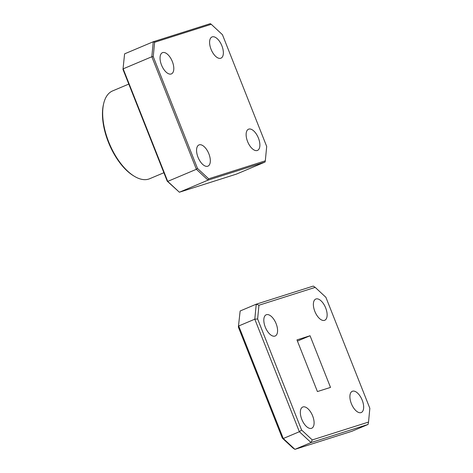 <?xml version="1.0" encoding="UTF-8"?>
<svg xmlns="http://www.w3.org/2000/svg" width="473" height="473" viewBox="0 0 473 473"><rect width="100%" height="100%" fill="white"/><g stroke="black" fill="none" stroke-linecap="round" stroke-linejoin="round"><path stroke-width="0.71" d="M134.19 176.187L133.327 175.66A46.667 22.982 -112.9 0 1 103.404 104.758L103.628 103.776A47.661 23.467 67.1 0 0 134.19 176.187A47.661 23.467 67.1 0 0 148.676 179.096A47.661 23.467 67.1 0 0 149.675 178.729L163.889 172.728M128.792 84.082L112.609 90.911A47.661 23.467 67.1 0 0 103.628 103.776M207.682 166.242A11.518 5.67 67.1 0 0 207.925 166.153A11.518 5.67 67.1 0 0 208.776 153.577A11.518 5.67 67.1 0 0 199.21 144.844A11.518 5.67 67.1 0 0 198.967 144.933A11.518 5.67 67.1 0 0 198.122 157.509A11.518 5.67 67.1 0 0 207.682 166.242M257.241 150.509A11.518 5.67 67.1 0 0 257.483 150.42A11.518 5.67 67.1 0 0 258.329 137.844A11.518 5.67 67.1 0 0 248.768 129.111A11.518 5.67 67.1 0 0 248.526 129.2A11.518 5.67 67.1 0 0 247.681 141.776A11.518 5.67 67.1 0 0 257.241 150.509M220.72 58.262A11.518 5.67 67.1 0 0 220.962 58.173A11.518 5.67 67.1 0 0 221.807 45.597A11.518 5.67 67.1 0 0 212.247 36.864A11.518 5.67 67.1 0 0 212.005 36.953A11.518 5.67 67.1 0 0 211.153 49.529A11.518 5.67 67.1 0 0 220.72 58.262M171.161 73.995A11.518 5.67 67.1 0 0 171.403 73.906A11.518 5.67 67.1 0 0 172.249 61.33A11.518 5.67 67.1 0 0 162.688 52.592A11.518 5.67 67.1 0 0 162.446 52.686A11.518 5.67 67.1 0 0 161.6 65.256A11.518 5.67 67.1 0 0 171.161 73.995M167.241 181.194L167.72 181.39L196.384 169.293L151.827 56.748L123.163 68.845L167.72 181.39L179.379 192.227L236.417 174.117L265.081 162.02L208.043 180.13L179.379 192.227L167.241 181.194L122.986 69.413L124.594 53.851L153.258 41.754L210.296 23.65L211.26 24.3L154.612 42.28L153.24 56.648L197.495 168.423L208.67 178.806L265.318 160.826L266.689 146.459L222.434 34.683L211.26 24.3M153.24 56.648L151.827 56.748L153.258 41.754L154.612 42.28M124.594 53.851L122.986 69.413M208.67 178.806L208.043 180.13L196.384 169.293L197.495 168.423M265.318 160.826L265.081 162.02M361.011 412.61A11.518 5.67 67.1 0 0 361.254 412.521A11.518 5.67 67.1 0 0 362.105 399.945A11.518 5.67 67.1 0 0 352.539 391.206A11.518 5.67 67.1 0 0 352.296 391.295A11.518 5.67 67.1 0 0 351.451 403.871A11.518 5.67 67.1 0 0 361.011 412.61M311.459 428.343A11.518 5.67 67.1 0 0 311.701 428.254A11.518 5.67 67.1 0 0 312.547 415.678A11.518 5.67 67.1 0 0 302.986 406.94A11.518 5.67 67.1 0 0 302.744 407.028A11.518 5.67 67.1 0 0 301.892 419.604A11.518 5.67 67.1 0 0 311.459 428.343M274.931 336.096A11.518 5.67 67.1 0 0 275.174 336.007A11.518 5.67 67.1 0 0 276.025 323.431A11.518 5.67 67.1 0 0 266.459 314.693A11.518 5.67 67.1 0 0 266.216 314.781A11.518 5.67 67.1 0 0 265.371 327.357A11.518 5.67 67.1 0 0 274.931 336.096M324.49 320.363A11.518 5.67 67.1 0 0 324.732 320.274A11.518 5.67 67.1 0 0 325.578 307.698A11.518 5.67 67.1 0 0 316.017 298.96A11.518 5.67 67.1 0 0 315.775 299.048A11.518 5.67 67.1 0 0 314.929 311.624A11.518 5.67 67.1 0 0 324.49 320.363M282.316 438.122L283.28 438.512L299.362 431.725L254.799 319.186L238.717 325.974L283.28 438.512L294.933 449.35L351.971 431.246L368.053 424.458L311.021 442.562L294.933 449.35L293 448.055L282.316 438.122L238.362 327.109L240.148 310.98L256.236 304.192L313.268 286.082L315.207 287.383L258.944 305.239L257.631 318.979L301.585 429.992L312.269 439.925L368.532 422.064L369.845 408.323L325.891 297.31L315.207 287.383M296.967 339.898L317.418 391.561L330.509 387.405L310.057 335.747L296.967 339.898M312.269 439.925L311.021 442.562L299.362 431.725L301.585 429.992M257.631 318.979L254.799 319.186L256.236 304.192L258.944 305.239M240.148 310.98L238.362 327.109M368.053 424.458L368.532 422.064M297.428 341.074L310.057 335.747"/></g></svg>
